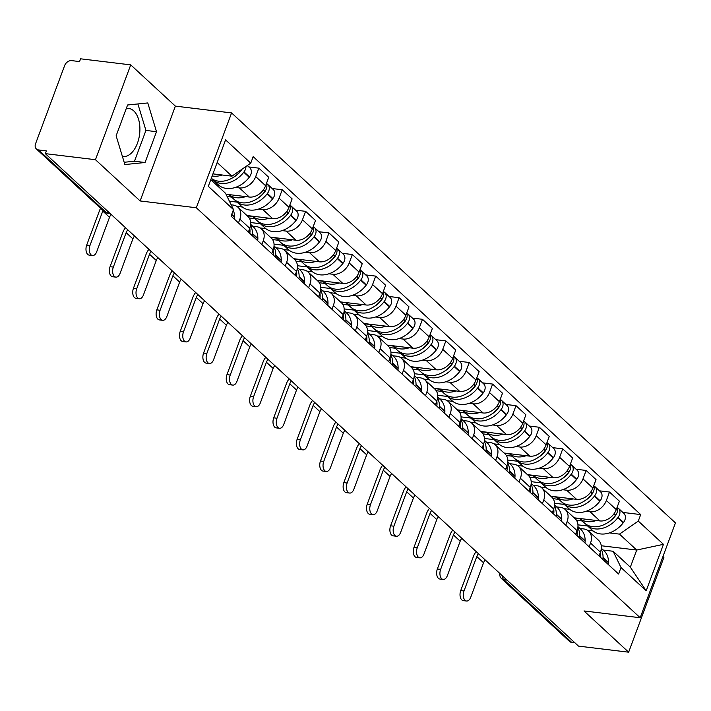 <?xml version="1.0" encoding="UTF-8"?>
<svg xmlns="http://www.w3.org/2000/svg" width="711" height="711" viewBox="0 0 711 711"><rect width="100%" height="100%" fill="white"/><g stroke="black" fill="none" stroke-linecap="round" stroke-linejoin="round"><path stroke-width="1.07" d="M126.3 108.472A24.236 13.971 -83.1 0 1 128.655 108.41A24.236 13.971 -83.1 0 1 133.757 110.907A24.236 13.971 -83.1 0 1 138.769 138.832A24.236 13.971 -83.1 0 1 122.825 156.527A24.236 13.971 -83.1 0 1 122.408 156.464M130.726 64.879L95.461 159.708L45.317 153.638L578.505 646.121L628.648 652.191L583.989 610.945L640.184 617.743L675.45 522.914L231.582 112.925L175.386 106.126L130.726 64.879L80.583 58.809L79.552 61.573L71.74 60.631A6.212 4.684 -47.3 0 0 64.648 65.554L35.55 143.791A6.212 4.684 -47.3 0 0 36.377 148.963A6.212 4.684 -47.3 0 0 38.536 149.932L106.419 212.633A6.212 3.582 96.9 0 0 107.725 213.273L110.196 213.576M628.648 652.191L663.914 557.362L662.963 556.482M95.461 159.708L140.12 200.955L196.316 207.763L640.184 617.743M45.317 153.638L46.348 150.874L38.536 149.932M574.897 642.797L571.715 642.406A6.212 4.684 132.7 0 1 569.555 641.446L501.673 578.745A6.212 4.684 -47.3 0 0 503.832 579.705L571.715 642.406M574.204 517.812L599.942 520.932A14.291 10.781 -47.3 0 0 616.259 509.609L619.397 501.184L609.505 492.048L606.367 500.482A14.291 10.781 132.7 0 1 590.05 511.796L586.042 511.307M590.539 543.053L600.431 552.189A14.291 10.781 -47.3 0 0 598.538 540.289L588.646 531.153A14.291 10.781 132.7 0 1 590.539 543.053L589.135 546.821M600.431 552.189L599.026 555.958M599.471 490.83L609.505 492.048M579.927 528.477L583.678 528.931A14.291 10.781 132.7 0 1 588.646 531.153M569.671 509.325L564.072 508.649M550.821 496.225L576.568 499.335A14.291 10.781 -47.3 0 0 592.885 488.022L596.022 479.587L586.131 470.451L582.993 478.885A14.291 10.781 132.7 0 1 566.676 490.199L562.668 489.719M575.652 534.361L577.048 530.602A14.291 10.781 -47.3 0 0 575.155 518.692L565.263 509.565A14.291 10.781 132.7 0 1 567.156 521.465L565.76 525.225M576.097 469.242L586.131 470.451M556.553 506.89L560.295 507.343A14.291 10.781 132.7 0 1 565.263 509.565M546.297 487.737L540.698 487.053M527.446 474.628L553.185 477.748A14.291 10.781 -47.3 0 0 569.511 466.425L572.639 458L562.757 448.863L559.619 457.297A14.291 10.781 132.7 0 1 543.293 468.611L539.293 468.122M552.269 512.773L553.673 509.005A14.291 10.781 -47.3 0 0 551.78 497.105L541.889 487.968A14.291 10.781 132.7 0 1 543.782 499.869L542.386 503.637M552.723 447.646L562.757 448.863M533.17 485.293L536.921 485.746A14.291 10.781 132.7 0 1 541.889 487.968M522.923 466.14L517.324 465.465M504.063 453.031L529.811 456.151A14.291 10.781 -47.3 0 0 546.128 444.837L549.265 436.403L539.373 427.267L536.236 435.701A14.291 10.781 132.7 0 1 519.919 447.015L515.91 446.535M528.895 491.177L530.299 487.417A14.291 10.781 -47.3 0 0 528.397 475.508L518.515 466.38A14.291 10.781 132.7 0 1 520.408 478.281L519.003 482.04M529.34 426.058L539.373 427.267M509.796 463.705L513.546 464.159A14.291 10.781 132.7 0 1 518.515 466.38M499.54 444.553L493.941 443.868M480.689 431.444L506.428 434.554A14.291 10.781 -47.3 0 0 522.754 423.241L525.891 414.815L515.999 405.679L512.862 414.104A14.291 10.781 132.7 0 1 496.545 425.427L492.536 424.938M505.521 469.589L506.916 465.821A14.291 10.781 -47.3 0 0 505.023 453.92L495.132 444.784A14.291 10.781 132.7 0 1 497.025 456.684L495.629 460.452M505.965 404.461L515.999 405.679M486.422 442.109L490.163 442.562A14.291 10.781 132.7 0 1 495.132 444.784M476.166 422.956L470.566 422.281M457.315 409.847L483.053 412.967A14.291 10.781 -47.3 0 0 499.38 401.653L502.508 393.219L492.625 384.082L489.488 392.516A14.291 10.781 132.7 0 1 473.162 403.83L469.153 403.341M482.138 447.992L483.542 444.224A14.291 10.781 -47.3 0 0 481.649 432.324L471.757 423.187A14.291 10.781 132.7 0 1 473.65 435.096L472.246 438.856M482.582 382.865L492.625 384.082M463.039 420.521L466.789 420.974A14.291 10.781 132.7 0 1 471.757 423.187M452.783 401.368L447.192 400.684M433.932 388.259L459.679 391.37A14.291 10.781 -47.3 0 0 475.997 380.056L479.134 371.622L469.242 362.494L466.105 370.92A14.291 10.781 132.7 0 1 449.787 382.234L445.779 381.754M458.764 426.404L460.168 422.636A14.291 10.781 -47.3 0 0 458.266 410.736L448.383 401.599A14.291 10.781 132.7 0 1 450.276 413.5L448.872 417.268M459.208 361.277L469.242 362.494M439.665 398.924L443.415 399.378A14.291 10.781 132.7 0 1 448.383 401.599M429.408 379.772L423.809 379.096M410.558 366.663L436.296 369.782A14.291 10.781 -47.3 0 0 452.623 358.468L455.76 350.034L445.868 340.898L442.731 349.332A14.291 10.781 132.7 0 1 426.413 360.646L422.405 360.157M435.39 404.808L436.785 401.04A14.291 10.781 -47.3 0 0 434.892 389.139L425 380.003A14.291 10.781 132.7 0 1 426.893 391.903L425.498 395.671M435.834 339.68L445.868 340.898M416.282 377.337L420.032 377.79A14.291 10.781 132.7 0 1 425 380.003M406.034 358.175L400.435 357.5M387.184 345.075L412.922 348.186A14.291 10.781 -47.3 0 0 429.24 336.872L432.377 328.438L422.485 319.301L419.357 327.735A14.291 10.781 132.7 0 1 403.03 339.049L399.022 338.569M412.007 383.211L413.411 379.452A14.291 10.781 -47.3 0 0 411.518 367.551L401.626 358.415A14.291 10.781 132.7 0 1 403.519 370.315L402.115 374.084M412.451 318.093L422.485 319.301M392.907 355.74L396.658 356.193A14.291 10.781 132.7 0 1 401.626 358.415M382.651 336.587L377.061 335.912M363.801 323.478L389.548 326.598A14.291 10.781 -47.3 0 0 405.865 315.284L409.003 306.85L399.111 297.713L395.974 306.148A14.291 10.781 132.7 0 1 379.656 317.462L375.648 316.973M388.633 361.623L390.028 357.855A14.291 10.781 -47.3 0 0 388.135 345.955L378.243 336.818A14.291 10.781 132.7 0 1 380.145 348.719L378.741 352.487M389.077 296.496L399.111 297.713M369.533 334.143L373.284 334.605A14.291 10.781 132.7 0 1 378.243 336.818M359.277 314.991L353.678 314.315M340.427 301.891L366.165 305.001A14.291 10.781 -47.3 0 0 382.491 293.687L385.629 285.253L375.737 276.117L372.6 284.551A14.291 10.781 132.7 0 1 356.273 295.865L352.274 295.385M365.25 340.027L366.654 336.267A14.291 10.781 -47.3 0 0 364.761 324.367L354.869 315.231A14.291 10.781 132.7 0 1 356.762 327.131L355.367 330.891M365.703 274.908L375.737 276.117M346.15 312.556L349.901 313.009A14.291 10.781 132.7 0 1 354.869 315.231M335.903 293.403L330.304 292.728M317.053 280.294L342.791 283.413A14.291 10.781 -47.3 0 0 359.108 272.091L362.246 263.665L352.354 254.529L349.217 262.963A14.291 10.781 132.7 0 1 332.899 274.277L328.891 273.788M341.875 318.439L343.28 314.671A14.291 10.781 -47.3 0 0 341.387 302.77L331.495 293.634A14.291 10.781 132.7 0 1 333.388 305.534L331.984 309.303M342.32 253.312L352.354 254.529M322.776 290.959L326.527 291.412A14.291 10.781 132.7 0 1 331.495 293.634M312.52 271.806L306.921 271.131M293.67 258.706L319.417 261.817A14.291 10.781 -47.3 0 0 335.734 250.503L338.871 242.069L328.98 232.932L325.842 241.367A14.291 10.781 132.7 0 1 309.525 252.681L305.517 252.201M318.501 296.843L319.897 293.083A14.291 10.781 -47.3 0 0 318.004 281.174L308.112 272.046A14.291 10.781 132.7 0 1 310.005 283.947L308.61 287.706M318.946 231.724L328.98 232.932M299.402 269.371L303.144 269.825A14.291 10.781 132.7 0 1 308.112 272.046M289.146 250.219L283.547 249.534M270.296 237.11L296.034 240.229A14.291 10.781 -47.3 0 0 312.36 228.906L315.488 220.481L305.606 211.345L302.468 219.77A14.291 10.781 132.7 0 1 286.142 231.093L282.143 230.604M295.118 275.255L296.523 271.486A14.291 10.781 -47.3 0 0 294.63 259.586L284.738 250.45A14.291 10.781 132.7 0 1 286.631 262.35L285.235 266.118M295.572 210.127L305.606 211.345M276.019 247.775L279.77 248.228A14.291 10.781 132.7 0 1 284.738 250.45M265.772 228.622L260.173 227.947M246.913 215.513L272.66 218.633A14.291 10.781 -47.3 0 0 288.977 207.319L292.114 198.884L282.223 189.748L279.085 198.182A14.291 10.781 132.7 0 1 262.768 209.496L258.76 209.016M271.744 253.658L273.148 249.89A14.291 10.781 -47.3 0 0 271.247 237.989L261.364 228.853A14.291 10.781 132.7 0 1 263.257 240.762L261.852 244.522M272.189 188.539L282.223 189.748M252.645 226.187L256.395 226.64A14.291 10.781 132.7 0 1 261.364 228.853M242.389 207.034L236.79 206.35M226.018 194.227L249.277 197.036A14.291 10.781 -47.3 0 0 265.603 185.722L268.74 177.288L258.848 168.16L255.711 176.586A14.291 10.781 132.7 0 1 239.394 187.908L235.385 187.42M248.37 232.07L249.765 228.302A14.291 10.781 -47.3 0 0 247.872 216.402L237.981 207.265A14.291 10.781 132.7 0 1 239.874 219.166L238.478 222.934M248.814 166.943L258.848 168.16M231.164 204.821L233.012 205.044A14.291 10.781 132.7 0 1 237.981 207.265M219.015 185.438L216.748 185.162M601.257 545.746L636.709 550.038L619.477 534.121L609.425 532.903M593.054 530.921L587.455 530.246M603.301 550.074L613.104 551.256L630.337 567.174L636.709 550.038L663.452 544.333L646.183 590.779L621.005 567.529L613.104 551.256M210.785 179.661L225.574 193.321L233.484 209.594L231.066 216.091L618.588 574.026L621.005 567.529M233.484 209.594L208.305 186.335L225.583 139.889L250.752 163.139L231.955 176.177L217.166 162.517M619.477 534.121L638.282 521.083L640.7 514.586L253.169 156.642L250.752 163.139M638.282 521.083L663.452 544.333M231.582 112.925L196.316 207.763M175.386 106.126L140.12 200.955M116.133 135.801L124.869 164.561L145.053 162.508L156.509 131.704L147.781 102.944L127.589 104.988L116.133 135.801M212.936 173.875L231.955 176.177M622.854 512.427L640.7 514.586M646.183 590.779L630.337 567.174M124.176 162.277L134.477 161.228L145.933 130.424L137.89 103.948M145.933 130.424L156.509 131.704M134.477 161.228L145.053 162.508M464.007 590.965A6.994 4.035 96.9 0 0 466.54 601.026A6.994 4.035 96.9 0 0 470.753 597.196L483.551 562.774L476.805 556.544L464.007 590.965L460.728 590.574L473.535 556.153A12.425 9.376 132.7 0 1 476.192 551.62M466.54 601.026L463.261 600.626A6.994 4.035 -83.1 0 1 460.728 590.574M600.457 552.109A23.614 17.811 132.7 0 1 600.653 555.131L600.653 555.513A7.848 5.919 132.7 0 1 600.413 557.237M602.812 559.45A7.848 5.919 -47.3 0 0 603.044 557.726L603.052 557.344A23.614 17.811 -47.3 0 0 601.204 549.212M601.319 548.243L603.861 550.59A23.614 17.811 132.7 0 1 608.518 562.392L608.518 562.783A7.848 5.919 132.7 0 1 608.287 564.507M585.677 524.025A23.614 17.811 -47.3 0 0 586.806 525.207A23.614 17.811 -47.3 0 0 617.788 517.715L618.063 517.359A7.848 5.919 -47.3 0 0 618.41 508.321A7.848 5.919 -47.3 0 0 617.059 507.467M618.41 508.321L623.885 513.378A7.848 5.919 132.7 0 1 623.529 522.416L623.263 522.763A23.614 17.811 132.7 0 1 592.281 530.264L586.806 525.207M617.041 507.512A7.848 5.919 132.7 0 1 615.664 515.146L615.388 515.502A23.614 17.811 132.7 0 1 584.415 522.994L579.501 518.452M616.224 514.337A3.804 2.871 132.7 0 1 615.504 515.679L615.228 516.026A19.57 14.762 132.7 0 1 607.567 522.736M576.479 520.274L582.22 520.967M579.821 518.754L574.524 518.115M587.695 526.024L577.945 524.842M596.342 520.496A23.614 17.811 132.7 0 1 579.536 518.461M485.178 559.921A8.39 6.328 -47.3 0 0 483.551 562.774M478.432 553.691A8.39 6.328 -47.3 0 0 476.805 556.544M440.633 569.378A6.994 4.035 96.9 0 0 443.157 579.429A6.994 4.035 96.9 0 0 447.37 575.608L460.177 541.187L453.431 534.956L440.633 569.378L437.354 568.978L450.152 534.556A12.425 9.376 132.7 0 1 452.809 530.024M443.157 579.429L439.887 579.038A6.994 4.035 -83.1 0 1 437.354 568.978M577.083 530.522A23.614 17.811 132.7 0 1 577.279 533.534L577.27 533.917A7.848 5.919 132.7 0 1 577.039 535.65M579.438 537.863A7.848 5.919 -47.3 0 0 579.669 536.138L579.678 535.747A23.614 17.811 -47.3 0 0 577.83 527.615M577.945 526.647L580.487 528.993A23.614 17.811 132.7 0 1 585.144 540.804L585.144 541.187A7.848 5.919 132.7 0 1 584.904 542.911M562.303 502.437A23.614 17.811 -47.3 0 0 563.432 503.619A23.614 17.811 -47.3 0 0 594.414 496.118L594.68 495.771A7.848 5.919 -47.3 0 0 595.036 486.733A7.848 5.919 -47.3 0 0 593.685 485.871M595.036 486.733L600.502 491.781A7.848 5.919 132.7 0 1 600.155 500.82L599.88 501.175A23.614 17.811 132.7 0 1 568.907 508.667L563.432 503.619M593.667 485.924A7.848 5.919 132.7 0 1 592.281 493.55L592.014 493.905A23.614 17.811 132.7 0 1 561.032 501.397L556.118 496.865M592.841 492.741A3.804 2.871 132.7 0 1 592.121 494.083L591.854 494.438A19.57 14.762 132.7 0 1 584.184 501.139M553.105 498.687L558.846 499.38M556.446 497.158L551.149 496.518M564.312 504.428L554.571 503.246M572.968 498.9A23.614 17.811 132.7 0 1 556.162 496.865M461.803 538.334A8.39 6.328 -47.3 0 0 460.177 541.187M455.058 532.104A8.39 6.328 -47.3 0 0 453.431 534.956M417.25 547.781A6.994 4.035 96.9 0 0 419.783 557.842A6.994 4.035 96.9 0 0 423.996 554.011L436.794 519.59L430.048 513.36L417.25 547.781L413.98 547.39L426.778 512.969A12.425 9.376 132.7 0 1 429.435 508.436M419.783 557.842L416.504 557.442A6.994 4.035 -83.1 0 1 413.98 547.39M553.7 508.925A23.614 17.811 132.7 0 1 553.896 511.938L553.896 512.329A7.848 5.919 132.7 0 1 553.665 514.053M556.064 516.266A7.848 5.919 -47.3 0 0 556.295 514.542L556.295 514.16A23.614 17.811 -47.3 0 0 554.456 506.028M554.562 505.05L557.104 507.405A23.614 17.811 132.7 0 1 561.77 519.208L561.761 519.59A7.848 5.919 132.7 0 1 561.53 521.323M538.92 480.84A23.614 17.811 -47.3 0 0 540.058 482.022A23.614 17.811 -47.3 0 0 571.031 474.53L571.306 474.175A7.848 5.919 -47.3 0 0 571.662 465.136A7.848 5.919 -47.3 0 0 570.311 464.274M571.662 465.136L577.128 470.193A7.848 5.919 132.7 0 1 576.772 479.232L576.505 479.578A23.614 17.811 132.7 0 1 545.524 487.071L540.058 482.022M570.284 464.327A7.848 5.919 132.7 0 1 568.907 471.962L568.64 472.317A23.614 17.811 132.7 0 1 537.658 479.809L532.743 475.268M569.467 471.153A3.804 2.871 132.7 0 1 568.747 472.486L568.48 472.842A19.57 14.762 132.7 0 1 560.81 479.552M529.731 477.09L535.463 477.783M533.072 475.57L527.766 474.93M540.938 482.84L531.197 481.658M549.594 477.312A23.614 17.811 132.7 0 1 532.788 475.277M438.42 516.737A8.39 6.328 -47.3 0 0 436.794 519.59M431.684 510.507A8.39 6.328 -47.3 0 0 430.048 513.36M393.876 526.193A6.994 4.035 96.9 0 0 396.409 536.245A6.994 4.035 96.9 0 0 400.622 532.423L413.42 498.002L406.674 491.772L393.876 526.193L390.597 525.793L403.404 491.372A12.425 9.376 132.7 0 1 406.061 486.839M396.409 536.245L393.13 535.845A6.994 4.035 -83.1 0 1 390.597 525.793M530.326 487.337A23.614 17.811 132.7 0 1 530.522 490.35L530.522 490.732A7.848 5.919 132.7 0 1 530.282 492.465M532.681 494.678A7.848 5.919 -47.3 0 0 532.912 492.945L532.921 492.563A23.614 17.811 -47.3 0 0 531.073 484.431M531.188 483.462L533.73 485.809A23.614 17.811 132.7 0 1 538.387 497.62L538.387 498.002A7.848 5.919 132.7 0 1 538.156 499.726M515.546 459.253A23.614 17.811 -47.3 0 0 516.675 460.426A23.614 17.811 -47.3 0 0 547.657 452.934L547.923 452.587A7.848 5.919 -47.3 0 0 548.279 443.548A7.848 5.919 -47.3 0 0 546.928 442.686M548.279 443.548L553.753 448.597A7.848 5.919 132.7 0 1 553.398 457.635L553.131 457.991A23.614 17.811 132.7 0 1 522.15 465.483L516.675 460.426M546.91 442.74A7.848 5.919 132.7 0 1 545.533 450.365L545.257 450.721A23.614 17.811 132.7 0 1 514.284 458.213L509.369 453.68A23.614 17.811 132.7 0 0 526.211 455.715M546.092 449.556A3.804 2.871 132.7 0 1 545.373 450.898L545.097 451.254A19.57 14.762 132.7 0 1 537.436 457.955M506.348 455.493L512.089 456.195M509.689 453.974L504.392 453.334M517.564 461.243L507.814 460.061M415.046 495.14A8.39 6.328 -47.3 0 0 413.42 498.002M408.301 488.919A8.39 6.328 -47.3 0 0 406.674 491.772M370.493 504.597A6.994 4.035 96.9 0 0 373.026 514.657A6.994 4.035 96.9 0 0 377.239 510.827L390.046 476.406L383.3 470.175L370.493 504.597L367.223 504.206L380.021 469.784A12.425 9.376 132.7 0 1 382.678 465.252M373.026 514.657L369.756 514.257A6.994 4.035 -83.1 0 1 367.223 504.206M506.943 465.741A23.614 17.811 132.7 0 1 507.147 468.753L507.139 469.144A7.848 5.919 132.7 0 1 506.907 470.869M509.307 473.082A7.848 5.919 -47.3 0 0 509.538 471.357L509.547 470.975A23.614 17.811 -47.3 0 0 507.698 462.843M507.805 461.866L510.347 464.221A23.614 17.811 132.7 0 1 515.013 476.023L515.004 476.406A7.848 5.919 132.7 0 1 514.773 478.139M492.172 437.656A23.614 17.811 -47.3 0 0 493.301 438.838A23.614 17.811 -47.3 0 0 524.283 431.346L524.549 430.99A7.848 5.919 -47.3 0 0 524.905 421.952A7.848 5.919 -47.3 0 0 523.554 421.09M524.905 421.952L530.37 427.009A7.848 5.919 132.7 0 1 530.024 436.039L529.748 436.394A23.614 17.811 132.7 0 1 498.767 443.886L493.301 438.838M523.536 421.143A7.848 5.919 132.7 0 1 522.15 428.777L521.883 429.133A23.614 17.811 132.7 0 1 490.901 436.625L485.986 432.084M522.709 427.969A3.804 2.871 132.7 0 1 521.99 429.302L521.723 429.657A19.57 14.762 132.7 0 1 514.053 436.367M482.973 433.906L488.715 434.599M486.315 432.386L481.018 431.746M494.181 439.647L484.44 438.474M502.837 434.119A23.614 17.811 132.7 0 1 486.031 432.092M391.672 473.553A8.39 6.328 -47.3 0 0 390.046 476.406M384.927 467.323A8.39 6.328 -47.3 0 0 383.3 470.175M347.119 483.009A6.994 4.035 96.9 0 0 349.652 493.061A6.994 4.035 96.9 0 0 353.865 489.239L366.663 454.818L359.917 448.588L347.119 483.009L343.84 482.609L356.646 448.188A12.425 9.376 132.7 0 1 359.304 443.655M349.652 493.061L346.373 492.661A6.994 4.035 -83.1 0 1 343.84 482.609M483.569 444.153A23.614 17.811 132.7 0 1 483.764 447.166L483.764 447.548A7.848 5.919 132.7 0 1 483.533 449.281M485.924 451.494A7.848 5.919 -47.3 0 0 486.164 449.761L486.164 449.379A23.614 17.811 -47.3 0 0 484.324 441.247M484.431 440.278L486.973 442.624A23.614 17.811 132.7 0 1 491.639 454.427L491.63 454.818A7.848 5.919 132.7 0 1 491.399 456.542M468.789 416.068A23.614 17.811 -47.3 0 0 469.927 417.241A23.614 17.811 -47.3 0 0 500.9 409.749L501.175 409.394A7.848 5.919 -47.3 0 0 501.522 400.364A7.848 5.919 -47.3 0 0 500.171 399.502M501.522 400.364L506.996 405.412A7.848 5.919 132.7 0 1 506.641 414.451L506.374 414.806A23.614 17.811 132.7 0 1 475.392 422.298L469.927 417.241M500.153 399.555A7.848 5.919 132.7 0 1 498.775 407.181L498.509 407.536A23.614 17.811 132.7 0 1 467.527 415.028L462.612 410.496M499.335 406.372A3.804 2.871 132.7 0 1 498.615 407.714L498.34 408.07A19.57 14.762 132.7 0 1 490.679 414.771M459.599 412.309L465.332 413.002M462.941 410.789L457.635 410.149M470.806 418.059L461.066 416.877M479.463 412.531A23.614 17.811 132.7 0 1 462.648 410.496M368.289 451.956A8.39 6.328 -47.3 0 0 366.663 454.818M361.552 445.735A8.39 6.328 -47.3 0 0 359.917 448.588M323.745 461.412A6.994 4.035 96.9 0 0 326.278 471.464A6.994 4.035 96.9 0 0 330.482 467.642L343.289 433.221L336.543 426.991L323.745 461.412L320.465 461.021L333.263 426.6A12.425 9.376 132.7 0 1 335.93 422.067M326.278 471.464L322.998 471.073A6.994 4.035 -83.1 0 1 320.465 461.021M460.195 422.556A23.614 17.811 132.7 0 1 460.39 425.569L460.381 425.96A7.848 5.919 132.7 0 1 460.15 427.684M462.55 429.897A7.848 5.919 -47.3 0 0 462.781 428.173L462.79 427.782A23.614 17.811 -47.3 0 0 460.941 419.65M461.057 418.681L463.599 421.028A23.614 17.811 132.7 0 1 468.256 432.839L468.256 433.221A7.848 5.919 132.7 0 1 468.016 434.954M445.415 394.472A23.614 17.811 -47.3 0 0 446.544 395.654A23.614 17.811 -47.3 0 0 477.525 388.162L477.792 387.806A7.848 5.919 -47.3 0 0 478.148 378.767A7.848 5.919 -47.3 0 0 476.797 377.905M478.148 378.767L483.622 383.824A7.848 5.919 132.7 0 1 483.267 392.854L482.991 393.21A23.614 17.811 132.7 0 1 452.018 400.702L446.544 395.654M476.779 377.959A7.848 5.919 132.7 0 1 475.401 385.593L475.126 385.94A23.614 17.811 132.7 0 1 444.144 393.441L439.238 388.899M475.961 384.784A3.804 2.871 132.7 0 1 475.232 386.117L474.966 386.473A19.57 14.762 132.7 0 1 467.296 393.183M436.216 390.721L441.958 391.414M439.558 389.201L434.261 388.562M447.423 396.462L437.683 395.289M456.08 390.934A23.614 17.811 132.7 0 1 439.274 388.899M344.915 430.368A8.39 6.328 -47.3 0 0 343.289 433.221M338.169 424.138A8.39 6.328 -47.3 0 0 336.543 426.991M300.362 439.825A6.994 4.035 96.9 0 0 302.895 449.876A6.994 4.035 96.9 0 0 307.108 446.046L319.906 411.625L313.169 405.403L300.362 439.825L297.091 439.425L309.889 405.003A12.425 9.376 132.7 0 1 312.547 400.471M302.895 449.876L299.624 449.476A6.994 4.035 -83.1 0 1 297.091 439.425M436.812 400.968A23.614 17.811 132.7 0 1 437.016 403.981L437.007 404.363A7.848 5.919 132.7 0 1 436.776 406.088M439.176 408.31A7.848 5.919 -47.3 0 0 439.407 406.576L439.407 406.194A23.614 17.811 -47.3 0 0 437.567 398.062M437.674 397.094L440.216 399.44A23.614 17.811 132.7 0 1 444.882 411.242L444.873 411.633A7.848 5.919 132.7 0 1 444.642 413.358M422.041 372.875A23.614 17.811 -47.3 0 0 423.169 374.057A23.614 17.811 -47.3 0 0 454.151 366.565L454.418 366.209A7.848 5.919 -47.3 0 0 454.773 357.18A7.848 5.919 -47.3 0 0 453.422 356.318M454.773 357.18L460.239 362.228A7.848 5.919 132.7 0 1 459.884 371.266L459.617 371.622A23.614 17.811 132.7 0 1 428.635 379.114L423.169 374.057M453.405 356.362A7.848 5.919 132.7 0 1 452.018 363.996L451.752 364.352A23.614 17.811 132.7 0 1 420.77 371.844L415.855 367.303M452.578 363.188A3.804 2.871 132.7 0 1 451.858 364.53L451.592 364.885A19.57 14.762 132.7 0 1 443.922 371.586M412.842 369.125L418.583 369.818M416.184 367.605L410.887 366.965M424.049 374.875L414.309 373.693M432.706 369.347A23.614 17.811 132.7 0 1 415.899 367.311M321.541 408.772A8.39 6.328 -47.3 0 0 319.906 411.625M314.795 402.542A8.39 6.328 -47.3 0 0 313.169 405.403M276.988 418.228A6.994 4.035 96.9 0 0 279.521 428.28A6.994 4.035 96.9 0 0 283.733 424.458L296.531 390.037L289.786 383.807L276.988 418.228L273.708 417.828L286.515 383.407A12.425 9.376 132.7 0 1 289.173 378.883M279.521 428.28L276.241 427.889A6.994 4.035 -83.1 0 1 273.708 417.828M413.438 379.372A23.614 17.811 132.7 0 1 413.633 382.385L413.633 382.776A7.848 5.919 132.7 0 1 413.402 384.5M415.793 386.713A7.848 5.919 -47.3 0 0 416.033 384.989L416.033 384.598A23.614 17.811 -47.3 0 0 414.193 376.466M414.3 375.497L416.842 377.843A23.614 17.811 132.7 0 1 421.507 389.655L421.499 390.037A7.848 5.919 132.7 0 1 421.268 391.77M398.658 351.287A23.614 17.811 -47.3 0 0 399.795 352.469A23.614 17.811 -47.3 0 0 430.768 344.977L431.044 344.622A7.848 5.919 -47.3 0 0 431.39 335.583A7.848 5.919 -47.3 0 0 430.039 334.721M431.39 335.583L436.865 340.64A7.848 5.919 132.7 0 1 436.51 349.67L436.243 350.025A23.614 17.811 132.7 0 1 405.261 357.517L399.795 352.469M430.022 334.774A7.848 5.919 132.7 0 1 428.644 342.409L428.377 342.755A23.614 17.811 132.7 0 1 397.396 350.256L392.481 345.715M429.204 341.591A3.804 2.871 132.7 0 1 428.484 342.933L428.209 343.289A19.57 14.762 132.7 0 1 420.548 349.99M389.459 347.537L395.2 348.23M392.801 346.017L387.504 345.368M400.675 353.278L390.926 352.105M409.323 347.75A23.614 17.811 132.7 0 1 392.516 345.715M298.158 387.184A8.39 6.328 -47.3 0 0 296.531 390.037M291.412 380.954A8.39 6.328 -47.3 0 0 289.786 383.807M253.614 396.64A6.994 4.035 96.9 0 0 256.138 406.692A6.994 4.035 96.9 0 0 260.35 402.861L273.157 368.44L266.412 362.219L253.614 396.64L250.334 396.24L263.132 361.819A12.425 9.376 132.7 0 1 265.798 357.286M256.138 406.692L252.867 406.292A6.994 4.035 -83.1 0 1 250.334 396.24M390.063 357.775A23.614 17.811 132.7 0 1 390.259 360.797L390.25 361.179A7.848 5.919 132.7 0 1 390.019 362.903M392.419 365.125A7.848 5.919 -47.3 0 0 392.65 363.392L392.659 363.01A23.614 17.811 -47.3 0 0 390.81 354.878M390.926 353.909L393.467 356.255A23.614 17.811 132.7 0 1 398.124 368.058L398.124 368.449A7.848 5.919 132.7 0 1 397.884 370.173M375.284 329.691A23.614 17.811 -47.3 0 0 376.412 330.873A23.614 17.811 -47.3 0 0 407.394 323.381L407.661 323.025A7.848 5.919 -47.3 0 0 408.016 313.995A7.848 5.919 -47.3 0 0 406.665 313.133M408.016 313.995L413.482 319.043A7.848 5.919 132.7 0 1 413.135 328.082L412.86 328.429A23.614 17.811 132.7 0 1 381.887 335.93L376.412 330.873M406.648 313.178A7.848 5.919 132.7 0 1 405.27 320.812L404.994 321.168A23.614 17.811 132.7 0 1 374.013 328.66L369.107 324.118M405.821 320.003A3.804 2.871 132.7 0 1 405.101 321.345L404.835 321.692A19.57 14.762 132.7 0 1 397.165 328.402M366.085 325.94L371.826 326.633M369.427 324.42L364.13 323.781M377.292 331.69L367.551 330.508M385.949 326.162A23.614 17.811 132.7 0 1 369.142 324.127M274.784 365.587A8.39 6.328 -47.3 0 0 273.157 368.44M268.038 359.357A8.39 6.328 -47.3 0 0 266.412 362.219M230.231 375.044A6.994 4.035 96.9 0 0 232.764 385.095A6.994 4.035 96.9 0 0 236.976 381.274L249.774 346.852L243.038 340.622L230.231 375.044L226.96 374.644L239.758 340.222A12.425 9.376 132.7 0 1 242.415 335.699M232.764 385.095L229.493 384.704A6.994 4.035 -83.1 0 1 226.96 374.644M366.68 336.187A23.614 17.811 132.7 0 1 366.885 339.2L366.876 339.582A7.848 5.919 132.7 0 1 366.645 341.316M369.045 343.529A7.848 5.919 -47.3 0 0 369.276 341.804L369.276 341.413A23.614 17.811 -47.3 0 0 367.436 333.281M367.543 332.313L370.084 334.659A23.614 17.811 132.7 0 1 374.75 346.47L374.741 346.852A7.848 5.919 132.7 0 1 374.51 348.577M351.901 308.103A23.614 17.811 -47.3 0 0 353.038 309.285A23.614 17.811 -47.3 0 0 384.02 301.784L384.287 301.437A7.848 5.919 -47.3 0 0 384.642 292.399A7.848 5.919 -47.3 0 0 383.291 291.537M384.642 292.399L390.108 297.447A7.848 5.919 132.7 0 1 389.752 306.485L389.486 306.841A23.614 17.811 132.7 0 1 358.504 314.333L353.038 309.285M383.273 291.59A7.848 5.919 132.7 0 1 381.887 299.224L381.62 299.571A23.614 17.811 132.7 0 1 350.639 307.063L345.724 302.531M382.447 298.407A3.804 2.871 132.7 0 1 381.727 299.749L381.46 300.104A19.57 14.762 132.7 0 1 373.79 306.805M342.711 304.352L348.452 305.046M346.053 302.833L340.747 302.184M353.918 310.094L344.177 308.921M362.574 304.566A23.614 17.811 132.7 0 1 345.768 302.531M251.41 344A8.39 6.328 -47.3 0 0 249.774 346.852M244.664 337.769A8.39 6.328 -47.3 0 0 243.038 340.622M206.857 353.447A6.994 4.035 96.9 0 0 209.389 363.508A6.994 4.035 96.9 0 0 213.602 359.677L226.4 325.256L219.655 319.026L206.857 353.447L203.577 353.056L216.384 318.635A12.425 9.376 132.7 0 1 219.041 314.102M209.389 363.508L206.11 363.108A6.994 4.035 -83.1 0 1 203.577 353.056M343.306 314.591A23.614 17.811 132.7 0 1 343.502 317.613L343.502 317.995A7.848 5.919 132.7 0 1 343.262 319.719M345.662 321.932A7.848 5.919 -47.3 0 0 345.893 320.208L345.901 319.826A23.614 17.811 -47.3 0 0 344.053 311.694M344.168 310.725L346.71 313.071A23.614 17.811 132.7 0 1 351.367 324.874L351.367 325.265A7.848 5.919 132.7 0 1 351.136 326.989M328.526 286.506A23.614 17.811 -47.3 0 0 329.655 287.688A23.614 17.811 -47.3 0 0 360.637 280.196L360.912 279.841A7.848 5.919 -47.3 0 0 361.259 270.802A7.848 5.919 -47.3 0 0 359.908 269.949M361.259 270.802L366.734 275.859A7.848 5.919 132.7 0 1 366.378 284.898L366.112 285.244A23.614 17.811 132.7 0 1 335.13 292.745L329.655 287.688M359.89 269.993A7.848 5.919 132.7 0 1 358.513 277.628L358.237 277.983A23.614 17.811 132.7 0 1 327.264 285.475L322.35 280.934M359.073 276.819A3.804 2.871 132.7 0 1 358.353 278.161L358.077 278.508A19.57 14.762 132.7 0 1 350.416 285.218M319.328 282.756L325.069 283.449M322.67 281.236L317.373 280.596M330.544 288.506L320.794 287.324M339.191 282.978A23.614 17.811 132.7 0 1 322.385 280.943M228.027 322.403A8.39 6.328 -47.3 0 0 226.4 325.256M221.281 316.173A8.39 6.328 -47.3 0 0 219.655 319.026M183.474 331.859A6.994 4.035 96.9 0 0 186.006 341.911A6.994 4.035 96.9 0 0 190.219 338.089L203.026 303.668L196.28 297.438L183.474 331.859L180.203 331.459L193.001 297.038A12.425 9.376 132.7 0 1 195.658 292.505M186.006 341.911L182.736 341.52A6.994 4.035 -83.1 0 1 180.203 331.459M319.932 293.003A23.614 17.811 132.7 0 1 320.128 296.016L320.119 296.398A7.848 5.919 132.7 0 1 319.888 298.131M322.287 300.344A7.848 5.919 -47.3 0 0 322.518 298.62L322.527 298.229A23.614 17.811 -47.3 0 0 320.679 290.097M320.794 289.128L323.336 291.474A23.614 17.811 132.7 0 1 327.993 303.286L327.984 303.668A7.848 5.919 132.7 0 1 327.753 305.392M305.152 264.919A23.614 17.811 -47.3 0 0 306.281 266.101A23.614 17.811 -47.3 0 0 337.263 258.6L337.529 258.253A7.848 5.919 -47.3 0 0 337.885 249.214A7.848 5.919 -47.3 0 0 336.534 248.352M337.885 249.214L343.351 254.262A7.848 5.919 132.7 0 1 343.004 263.301L342.729 263.657A23.614 17.811 132.7 0 1 311.747 271.149L306.281 266.101M336.516 248.406A7.848 5.919 132.7 0 1 335.13 256.031L334.863 256.387A23.614 17.811 132.7 0 1 303.881 263.879L298.967 259.346M335.69 255.222A3.804 2.871 132.7 0 1 334.97 256.564L334.703 256.92A19.57 14.762 132.7 0 1 327.033 263.621M295.954 261.159L301.695 261.861M299.295 259.639L293.999 259M307.161 266.909L297.42 265.727M315.817 261.381A23.614 17.811 132.7 0 1 299.011 259.346M204.652 300.815A8.39 6.328 -47.3 0 0 203.026 303.668M197.907 294.585A8.39 6.328 -47.3 0 0 196.28 297.438M160.099 310.263A6.994 4.035 96.9 0 0 162.632 320.323A6.994 4.035 96.9 0 0 166.845 316.493L179.643 282.071L172.897 275.841L160.099 310.263L156.829 309.872L169.627 275.45A12.425 9.376 132.7 0 1 172.284 270.918M162.632 320.323L159.353 319.923A6.994 4.035 -83.1 0 1 156.829 309.872M296.549 271.406A23.614 17.811 132.7 0 1 296.745 274.419L296.745 274.81A7.848 5.919 132.7 0 1 296.514 276.535M298.904 278.748A7.848 5.919 -47.3 0 0 299.144 277.023L299.144 276.641A23.614 17.811 -47.3 0 0 297.305 268.509M297.411 267.532L299.953 269.887A23.614 17.811 132.7 0 1 304.619 281.689L304.61 282.071A7.848 5.919 132.7 0 1 304.379 283.805M281.769 243.322A23.614 17.811 -47.3 0 0 282.907 244.504A23.614 17.811 -47.3 0 0 313.88 237.012L314.155 236.656A7.848 5.919 -47.3 0 0 314.511 227.618A7.848 5.919 -47.3 0 0 313.16 226.756M314.511 227.618L319.977 232.675A7.848 5.919 132.7 0 1 319.621 241.713L319.355 242.06A23.614 17.811 132.7 0 1 288.373 249.552L282.907 244.504M313.133 226.809A7.848 5.919 132.7 0 1 311.756 234.443L311.489 234.799A23.614 17.811 132.7 0 1 280.507 242.291L275.592 237.75M312.316 233.635A3.804 2.871 132.7 0 1 311.596 234.968L311.329 235.323A19.57 14.762 132.7 0 1 303.659 242.033M272.58 239.571L278.312 240.265M275.921 238.052L270.615 237.412M283.787 245.322L274.046 244.14M292.443 239.794A23.614 17.811 132.7 0 1 275.628 237.758M181.269 279.219A8.39 6.328 -47.3 0 0 179.643 282.071M174.533 272.988A8.39 6.328 -47.3 0 0 172.897 275.841M136.725 288.675A6.994 4.035 96.9 0 0 139.258 298.727A6.994 4.035 96.9 0 0 143.471 294.905L156.269 260.484L149.523 254.254L136.725 288.675L133.446 288.275L146.253 253.854A12.425 9.376 132.7 0 1 148.91 249.321M139.258 298.727L135.979 298.327A6.994 4.035 -83.1 0 1 133.446 288.275M273.175 249.819A23.614 17.811 132.7 0 1 273.371 252.832L273.371 253.214A7.848 5.919 132.7 0 1 273.131 254.947M275.53 257.16A7.848 5.919 -47.3 0 0 275.761 255.427L275.77 255.045A23.614 17.811 -47.3 0 0 273.922 246.913M274.037 245.944L276.579 248.29A23.614 17.811 132.7 0 1 281.236 260.102L281.236 260.484A7.848 5.919 132.7 0 1 281.005 262.208M258.395 221.734A23.614 17.811 -47.3 0 0 259.524 222.907A23.614 17.811 -47.3 0 0 290.506 215.415L290.772 215.069A7.848 5.919 -47.3 0 0 291.128 206.03A7.848 5.919 -47.3 0 0 289.777 205.168M291.128 206.03L296.603 211.078A7.848 5.919 132.7 0 1 296.247 220.117L295.98 220.472A23.614 17.811 132.7 0 1 264.999 227.964L259.524 222.907M289.759 205.221A7.848 5.919 132.7 0 1 288.382 212.847L288.106 213.202A23.614 17.811 132.7 0 1 257.133 220.694L252.218 216.162M288.942 212.038A3.804 2.871 132.7 0 1 288.222 213.38L287.946 213.735A19.57 14.762 132.7 0 1 280.285 220.437M249.197 217.975L254.938 218.677M252.538 216.455L247.241 215.815M260.404 223.725L250.663 222.543M269.06 218.197A23.614 17.811 132.7 0 1 252.254 216.162M157.895 257.622A8.39 6.328 -47.3 0 0 156.269 260.484M151.15 251.401A8.39 6.328 -47.3 0 0 149.523 254.254M113.342 267.078A6.994 4.035 96.9 0 0 115.875 277.13A6.994 4.035 96.9 0 0 120.088 273.308L132.886 238.887L126.149 232.657L113.342 267.078L110.072 266.687L122.87 232.266A12.425 9.376 132.7 0 1 125.527 227.733M115.875 277.13L112.605 276.739A6.994 4.035 -83.1 0 1 110.072 266.687M249.792 228.222A23.614 17.811 132.7 0 1 249.996 231.235L249.988 231.626A7.848 5.919 132.7 0 1 249.757 233.35M252.156 235.563A7.848 5.919 -47.3 0 0 252.387 233.839L252.396 233.457A23.614 17.811 -47.3 0 0 250.548 225.325M250.654 224.347L253.196 226.702A23.614 17.811 132.7 0 1 257.862 238.505L257.853 238.887A7.848 5.919 132.7 0 1 257.622 240.62M235.021 200.138A23.614 17.811 -47.3 0 0 236.15 201.32A23.614 17.811 -47.3 0 0 267.132 193.827L267.398 193.472A7.848 5.919 -47.3 0 0 267.754 184.433A7.848 5.919 -47.3 0 0 266.403 183.571M267.754 184.433L273.22 189.49A7.848 5.919 132.7 0 1 272.873 198.52L272.597 198.876A23.614 17.811 132.7 0 1 241.616 206.368L236.15 201.32M266.385 183.625A7.848 5.919 132.7 0 1 264.999 191.259L264.732 191.614A23.614 17.811 132.7 0 1 233.75 199.107L228.835 194.565M265.559 190.45A3.804 2.871 132.7 0 1 264.839 191.783L264.572 192.139A19.57 14.762 132.7 0 1 256.902 198.849M227.147 196.547L231.564 197.08M229.164 194.867L226.151 194.503M237.03 202.128L229.413 201.213M245.686 196.6A23.614 17.811 132.7 0 1 228.88 194.574M134.521 236.034A8.39 6.328 -47.3 0 0 132.886 238.887M127.776 229.804A8.39 6.328 -47.3 0 0 126.149 232.657M89.968 245.491A6.994 4.035 96.9 0 0 92.501 255.542A6.994 4.035 96.9 0 0 96.714 251.721L109.512 217.299L102.766 211.069L89.968 245.491L86.689 245.091L99.496 210.669A12.425 9.376 132.7 0 1 100.624 208.305M92.501 255.542L89.222 255.142A6.994 4.035 -83.1 0 1 86.689 245.091M233.279 210.145A23.614 17.811 132.7 0 1 234.488 216.908L234.479 217.299A7.848 5.919 132.7 0 1 234.248 219.024M211.638 178.55A23.614 17.811 -47.3 0 0 212.776 179.723A23.614 17.811 -47.3 0 0 243.749 172.231L244.024 171.875A7.848 5.919 -47.3 0 0 245.917 166.49M247.295 165.539L249.845 167.894A7.848 5.919 132.7 0 1 249.49 176.932L249.223 177.288A23.614 17.811 132.7 0 1 218.241 184.78L212.776 179.723M241.909 169.28A7.848 5.919 132.7 0 1 241.624 169.662L241.358 170.018A23.614 17.811 132.7 0 1 211.3 178.292M242.06 169.165A3.804 2.871 132.7 0 1 241.464 170.196L241.189 170.551A19.57 14.762 132.7 0 1 233.528 177.252M213.656 180.541L211.451 180.274M222.312 175.013A23.614 17.811 132.7 0 1 212.154 175.981M111.138 214.438A8.39 6.328 -47.3 0 0 109.512 217.299M102.997 210.509A8.39 6.328 -47.3 0 0 102.766 211.069M239.394 187.908L249.277 197.036M262.768 209.496L272.66 218.633M286.142 231.093L296.034 240.229M309.525 252.681L319.417 261.817M332.899 274.277L342.791 283.413M356.273 295.865L366.165 305.001M379.656 317.462L389.548 326.598M403.03 339.049L412.922 348.186M426.413 360.646L436.296 369.782M449.787 382.234L459.679 391.37M473.162 403.83L483.053 412.967M496.545 425.427L506.428 434.554M519.919 447.015L529.811 456.151M543.293 468.611L553.185 477.748M566.676 490.199L576.568 499.335M590.05 511.796L599.942 520.932M263.257 240.762L273.148 249.89M286.631 262.35L296.523 271.486M310.005 283.947L319.897 293.083M333.388 305.534L343.28 314.671M356.762 327.131L366.654 336.267M380.145 348.719L390.028 357.855M403.519 370.315L413.411 379.452M426.893 391.903L436.785 401.04M450.276 413.5L460.168 422.636M473.65 435.096L483.542 444.224M497.025 456.684L506.916 465.821M520.408 478.281L530.299 487.417M543.782 499.869L553.673 509.005M567.156 521.465L577.048 530.602M239.874 219.166L249.765 228.302M279.085 198.182L288.977 207.319M302.468 219.77L312.36 228.906M325.842 241.367L335.734 250.503M349.217 262.963L359.108 272.091M372.6 284.551L382.491 293.687M395.974 306.148L405.865 315.284M419.357 327.735L429.24 336.872M442.731 349.332L452.623 358.468M466.105 370.92L475.997 380.056M489.488 392.516L499.38 401.653M512.862 414.104L522.754 423.241M536.236 435.701L546.128 444.837M559.619 457.297L569.511 466.425M582.993 478.885L592.885 488.022M606.367 500.482L616.259 509.609M255.711 176.586L265.603 185.722M502.277 575.714A6.212 3.582 96.9 0 0 503.832 579.705L507.014 580.096M109.601 213.016L106.419 212.633A6.212 4.684 -47.3 0 1 104.259 211.665A6.212 6.212 0 0 0 107.725 213.273M599.569 554.509L600.653 555.513M603.044 557.726L608.518 562.783M603.052 557.344L608.518 562.392M617.788 517.715L623.263 522.763M618.063 517.359L623.529 522.416M614.082 513.689L615.664 515.146M599.675 554.225L600.653 555.131M613.824 514.044L615.388 515.502M576.186 532.921L577.27 533.917M579.669 536.138L585.144 541.187M579.678 535.747L585.144 540.804M594.414 496.118L599.88 501.175M594.68 495.771L600.155 500.82M590.708 492.092L592.281 493.55M576.292 532.628L577.279 533.534M590.441 492.456L592.014 493.905M552.811 511.325L553.896 512.329M556.295 514.542L561.761 519.59M556.295 514.16L561.77 519.208M571.031 474.53L576.505 479.578M571.306 474.175L576.772 479.232M567.325 470.504L568.907 471.962M552.918 511.031L553.896 511.938M567.067 470.86L568.64 472.317M529.437 489.737L530.522 490.732M532.912 492.945L538.387 498.002M532.921 492.563L538.387 497.62M547.657 452.934L553.131 457.991M547.923 452.587L553.398 457.635M543.951 448.908L545.533 450.365M529.544 489.444L530.522 490.35M543.684 449.272L545.257 450.721M506.054 468.14L507.139 469.144M509.538 471.357L515.004 476.406M509.547 470.975L515.013 476.023M524.283 431.346L529.748 436.394M524.549 430.99L530.024 436.039M520.576 427.32L522.15 428.777M506.161 467.847L507.147 468.753M520.31 427.675L521.883 429.133M482.68 446.544L483.764 447.548M486.164 449.761L491.63 454.818M486.164 449.379L491.639 454.427M500.9 409.749L506.374 414.806M501.175 409.394L506.641 414.451M497.193 405.723L498.775 407.181M482.787 446.259L483.764 447.166M496.936 406.088L498.509 407.536M459.297 424.956L460.381 425.96M462.781 428.173L468.256 433.221M462.79 427.782L468.256 432.839M477.525 388.162L482.991 393.21M477.792 387.806L483.267 392.854M473.819 384.136L475.401 385.593M459.413 424.663L460.39 425.569M473.553 384.491L475.126 385.94M435.923 403.359L437.007 404.363M439.407 406.576L444.873 411.633M439.407 406.194L444.882 411.242M454.151 366.565L459.617 371.622M454.418 366.209L459.884 371.266M450.445 362.539L452.018 363.996M436.03 403.075L437.016 403.981M450.179 362.903L451.752 364.352M412.549 381.771L413.633 382.776M416.033 384.989L421.499 390.037M416.033 384.598L421.507 389.655M430.768 344.977L436.243 350.025M431.044 344.622L436.51 349.67M427.062 340.951L428.644 342.409M412.656 381.478L413.633 382.385M426.804 341.307L428.377 342.755M389.166 360.175L390.25 361.179M392.65 363.392L398.124 368.449M392.659 363.01L398.124 368.058M407.394 323.381L412.86 328.429M407.661 323.025L413.135 328.082M403.688 319.355L405.27 320.812M389.273 359.89L390.259 360.797M403.421 319.71L404.994 321.168M365.792 338.587L366.876 339.582M369.276 341.804L374.741 346.852M369.276 341.413L374.75 346.47M384.02 301.784L389.486 306.841M384.287 301.437L389.752 306.485M380.314 297.758L381.887 299.224M365.898 338.294L366.885 339.2M380.047 298.122L381.62 299.571M342.418 316.99L343.502 317.995M345.893 320.208L351.367 325.265M345.901 319.826L351.367 324.874M360.637 280.196L366.112 285.244M360.912 279.841L366.378 284.898M356.931 276.17L358.513 277.628M342.524 316.706L343.502 317.613M356.673 276.526L358.237 277.983M319.035 295.403L320.119 296.398M322.518 298.62L327.984 303.668M322.527 298.229L327.993 303.286M337.263 258.6L342.729 263.657M337.529 258.253L343.004 263.301M333.557 254.574L335.13 256.031M319.141 295.109L320.128 296.016M333.29 254.938L334.863 256.387M295.66 273.806L296.745 274.81M299.144 277.023L304.61 282.071M299.144 276.641L304.619 281.689M313.88 237.012L319.355 242.06M314.155 236.656L319.621 241.713M310.174 232.986L311.756 234.443M295.767 273.513L296.745 274.419M309.916 233.341L311.489 234.799M272.277 252.218L273.371 253.214M275.761 255.427L281.236 260.484M275.77 255.045L281.236 260.102M290.506 215.415L295.98 220.472M290.772 215.069L296.247 220.117M286.8 211.389L288.382 212.847M272.393 251.925L273.371 252.832M286.533 211.754L288.106 213.202M248.903 230.622L249.988 231.626M252.387 233.839L257.853 238.887M252.396 233.457L257.862 238.505M267.132 193.827L272.597 198.876M267.398 193.472L272.873 198.52M263.425 189.801L264.999 191.259M249.01 230.328L249.996 231.235M263.159 190.157L264.732 191.614M231.599 214.642L234.479 217.299M231.715 214.349L234.488 216.908M243.749 172.231L249.223 177.288M244.024 171.875L249.49 176.932M104.259 211.665L36.377 148.963M499.726 573.359A6.212 6.212 0 0 0 501.673 578.745"/></g></svg>
